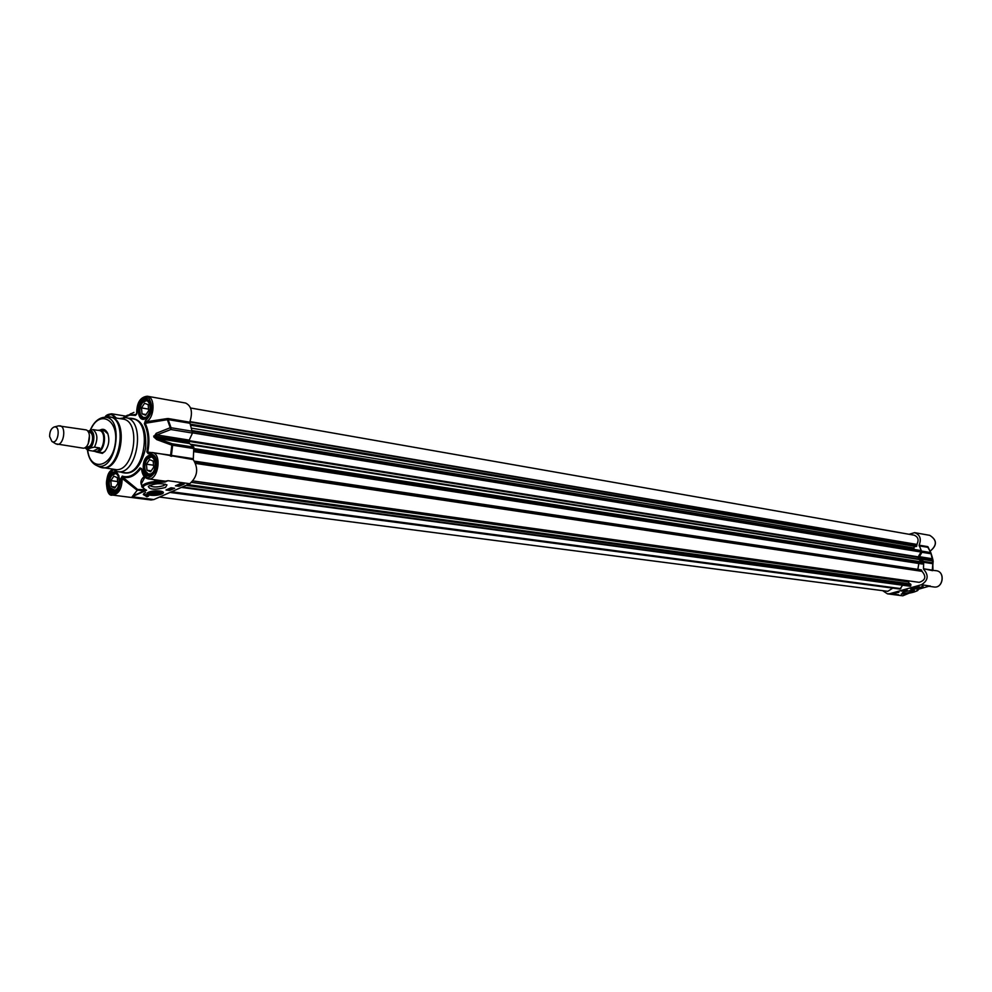 <?xml version="1.0" encoding="UTF-8"?>
<svg xmlns="http://www.w3.org/2000/svg" width="992" height="992" viewBox="0 0 992 992"><rect width="100%" height="100%" fill="white"/><g stroke="black" fill="none" stroke-linecap="round" stroke-linejoin="round"><path stroke-width="1.49" d="M916.782 588.392L917.848 587.5L912.429 588.591L916.782 588.392M148.676 410.601L145.601 415.226L142.017 413.862L141.484 407.898L144.547 403.285L148.143 404.624L148.676 410.601M141.484 407.898L148.54 409.113M142.017 413.862L146.047 414.544M148.168 400.743L147.052 400.346L142.588 402.554M140.554 414.743L144.051 418.314L145.229 418.302M145.787 417.359L142.798 417.409L140.566 414.78C139.178 410.341 139.86 406.261 142.612 402.529C149.631 394.456 153.772 413.639 145.787 417.359M153.71 467.17L150.598 471.746L146.977 470.245L146.444 464.194L149.532 459.618L153.165 461.094L153.71 467.17M146.444 464.194L153.537 465.223M146.977 470.245L151.206 470.853M153.028 457.064L151.875 456.667L147.324 459.098M145.551 471.225L149.222 474.833L150.449 474.784M150.796 473.916L147.82 473.903L145.576 471.274C144.125 466.897 144.708 462.83 147.362 459.06C154.417 450.455 159.042 470.27 150.796 473.916M117.812 483.612L114.812 488.089L111.327 486.588L110.844 480.636L113.82 476.172L117.316 477.648L117.812 483.612M110.844 480.636L117.639 481.554M111.327 486.588L115.456 487.134M117.081 473.606L116.027 473.258L111.811 475.503M110.298 488.287L110.112 487.866C108.55 483.451 109.12 479.322 111.823 475.49C118.643 467.356 122.859 486.774 114.998 490.222L110.112 487.866L113.572 491.114L114.675 491.065L113.088 491.325C105.983 490.842 108.636 471.535 115.618 472.936L118.953 475.825M917.315 589.546L917.327 589.88C917.154 591.381 913.099 592.695 905.188 593.799L901.257 594.059M882.669 590.662L887.443 593.848L889.936 593.662L921.494 584.71L929.727 586.012M905.349 591.306L902.559 592.534C900.996 594.456 916.31 591.778 914.277 590.476L905.349 591.306M922.61 586.123L923.155 586.52L919.572 588.43L922.61 586.123M907.122 590.017L901.294 591.046L907.122 590.017M898.913 592.336L893.098 593.377L898.913 592.336M932.889 570.09L932.257 570.028L932.951 563.754L932.306 562.749L923.701 561.398L923.49 568.763L933.174 570.251M923.713 569.383C928.921 575.36 928.177 580.469 921.494 584.71M932.579 570.648L923.49 568.763M933.212 561.819L932.579 560.939L932.306 562.749L932.951 563.754L933.063 560.418L930.856 552.78M904.927 590.389L905.584 590.24L904.927 590.327M904.406 590.376L905.783 590.203L904.406 590.376M903.861 590.327L902.782 590.823L903.985 590.761M898.268 592.385L896.644 592.534L898.244 592.249M896.892 592.46L896.148 592.894M896.148 592.819L896.904 592.67M895.032 592.918L894.052 593.29L895.02 592.832M922.101 586.892L922.957 586.272M921.952 586.309L922.114 586.966M930.149 585.9L919.088 589.025M909.056 534.279L914.649 532.654C920.092 534.8 921.58 538.978 919.113 545.178L921.965 552.296L930.57 553.697L930.831 552.68L927.904 547.398L930.818 552.668L932.158 558.732L932.455 557.839M929.107 549.233L927.718 546.629L919.113 545.178M928.016 546.852L930.657 552.569L922.064 551.155M919.2 557.603L919.348 556.698L932.158 558.732L932.79 559.773L932.579 560.939L919.77 558.918L919.2 557.603L932.951 559.848M919.348 556.698L921.965 552.296M923.701 561.398L919.77 558.918M909.552 583.804L908.337 581.87L909.404 580.977M909.738 586.086L910.768 585.937L910.507 583.928L187.736 484.592M900.029 589.074L169.979 492.429L900.004 589.074L902.571 585.206M159.501 497.054L887.753 591.319L892.812 588.12M190.638 425.233L916.199 546.542L916.856 544.41C919.1 539.983 918.208 536.908 914.178 535.184L190.588 407.997M914.562 549.518L913.508 547.869L915.244 546.394M922.399 564.039L194.085 451.658L922.386 564.039L923.354 563.096L918.418 559.042L918.17 556.859L921.047 552.023L920.452 550.486L192.473 430.615M917.848 569.371L918.828 563.493M193.118 480.959L919.187 582.341C925.561 580.246 926.491 576.575 921.977 571.33L920.613 569.78L194.655 461.181M912.665 590.215L903.96 591.753M105.35 450.852L103.069 452.625L98.692 452.34M102.015 430.528L103.949 430.379L107.93 433.926M96.484 452.017L102.362 453.394L104.867 451.422C108.922 445.842 109.839 439.778 107.644 433.244C105.673 429.412 103.069 428.395 99.808 430.181M147.771 493.024L155.149 490.879L162.366 491.834M159.985 453.716L193.279 459.618C198.735 468.633 197.557 476.656 189.745 483.712L153.872 499.546L132.122 496.769L146.593 490.209L145.254 489.602C140.418 486.514 144.497 484.071 157.505 482.286L164.895 482.087L165.453 481.182L161.386 480.686M165.478 487.494L166.978 484.89C160.692 482.893 154.479 483.364 148.316 486.316C149.296 489.676 155.012 490.06 165.478 487.494M146.952 496.769L143.319 494.562L145.477 492.379L144.125 493.954L148.577 496.037L146.952 496.769L147.138 495.789M165.999 489.998L170.984 487.779L174.642 488.275L169.657 490.482L165.999 489.998M175.435 485.807L180.47 483.575L184.128 484.071L179.093 486.303L175.435 485.807M111.96 469.042L117.465 471.646C137.714 475.924 146.283 419.628 125.686 417.682L119.648 418.537M107.558 490.321L112.592 495.082C104.929 497.624 104.222 471.051 112.865 469.749L112.617 470.419L113.162 469.972M153.872 499.546L151.094 499.98L112.592 495.082C118.792 494.177 121.991 488.647 122.177 478.479L120.875 478.628C119.883 490.866 115.965 495.516 109.108 492.59C104.644 484.121 105.822 476.73 112.617 470.419M145.291 489.738L137.566 489.44L137.206 490.296L122.177 478.479L122.252 476.098L120.875 478.628M137.566 489.44L122.487 476.929C128.923 478.913 135.011 476.11 140.74 468.522L140.046 467.889C134.453 475.292 128.526 478.032 122.252 476.098M141.806 469.34L140.046 467.889M142.873 473.618L148.217 478.863C144.398 477.946 142.191 474.722 141.596 469.191L140.74 468.522L141.769 468.931M161.349 480.674L148.217 478.863C158.323 480.934 162.341 453.381 152.049 452.513L148.254 453.778C155.893 453.456 158.286 459.358 155.422 471.485C149.296 480.413 144.745 479.582 141.769 469.018M160.258 453.753L152.049 452.513L148.552 453.084L146.853 451.881L148.254 453.778M170.438 456.084L170.612 455.179L147.721 452.092C149.928 441.006 149.085 431.396 145.179 423.286L144.373 423.795C148.18 431.694 148.998 441.056 146.853 451.881M168.156 418.537L167.375 419.69L170.24 427.726L156.228 433.306L156.823 434.93L170.872 429.524L171.046 427.738L170.24 427.726L170.872 429.524L192.473 433.058L189.745 422.183L168.156 418.537L167.016 418.624L167.375 419.69L145.179 423.286L146.159 421.774L145.34 420.782L144.373 423.795M136.871 413.156L136.859 412.808C137.826 400.582 141.831 395.734 148.899 398.276C153.562 406.633 152.371 414.135 145.34 420.782M136.784 413.986L135.47 415.388L136.859 412.808M136.251 414.668L136.685 412.994C136.809 402.578 140.356 396.998 147.312 396.23L140.827 399.441M165.453 481.182L167.983 480.698L164.895 482.087M144.249 476.52C140.914 479.334 140.07 482.298 141.707 485.398M132.122 496.769L137.206 490.296M170.227 489.54L169.508 489.701L170.289 489.701M169.285 489.378L168.38 489.577L169.285 489.378M170.426 489.453L168.07 489.614L170.413 489.23M171.343 489.378L169.396 488.944L171.318 488.858M170.227 488.597L172.36 488.92L170.19 488.138M170.872 487.828L171.938 488.758M171.963 487.915L172.025 488.597M171.938 488.783L171.864 487.903M172.224 487.952L172.286 488.634M172.236 488.039L172.36 488.92M176.601 485.745L179.552 485.634L176.564 485.311M179.391 484.865L180.842 485.063L179.391 484.865M179.515 484.17L179.614 485.014M179.49 484.009L179.564 484.766M181.164 484.679L180.011 484.443L181.164 484.679M181.412 484.654L181.015 484.108L182.181 484.332L181.338 484.108M181.561 484.865L179.676 484.48L180.854 483.885L182.516 484.294L181.548 484.728M172.31 488.411L173.092 488.064M143.369 494.177L146.878 495.913M164.932 481.641L157.418 481.157L157.505 482.286M144.522 489.316L145.254 489.602M153.351 479.57L157.406 481.157C147.882 482.162 142.687 484.022 141.819 486.75L141.534 483.426L144.894 477.214M136.412 414.47L127.422 415.226L123.504 417.57L133.932 412.374M167.016 418.624L146.159 421.774C154.64 418.364 155.595 396.986 147.312 396.23L185.591 403.037C191.555 405.939 192.944 412.325 189.745 422.183M171.616 456.37L170.612 455.179L171.839 445.16L172.658 445.247L172.174 443.759L171.839 445.16L156.786 439.617L157.133 438.427L154.603 436.976L154.529 436.071L156.823 434.93L189.236 440.113L189.088 442.444L153.785 436.926L156.786 439.617M193.279 459.618L193.812 447.144L172.174 443.759L157.133 438.427L189.559 443.548L189.088 442.444M156.228 433.306L153.785 436.926M189.559 443.548L193.812 447.144M130.374 413.9L131.043 413.602M192.473 433.058L189.236 440.113M165.441 484.195L163.854 485.572C157.282 487.469 152.532 487.432 149.606 485.472M100.762 467.294L115.072 469.476C133.982 473.469 141.992 420.844 122.748 419.046L108.438 416.876M908.337 581.87L191.754 482.397M916.856 544.41L189.993 421.612M913.508 547.869L191.741 428.197M921.977 571.33L195.821 463.462M916.137 588.306L913.657 588.479L916.038 587.797M916.521 588.355L912.962 588.69L916.521 588.355M158.881 493.619L159.588 492.404L150.66 493.086C151.144 494.661 153.884 494.834 158.881 493.619M159.303 492.23L158.968 492.95M151.33 493.57L150.871 492.912M151.627 492.95C155.645 491.697 158.05 491.772 158.819 493.16L151.466 493.718L151.627 492.95M152.991 493.718L152.718 493.012L154.876 492.416L157.542 493.247L152.991 493.718L152.929 492.95M155.397 493.83L155.273 492.441M99.597 447.925C99.349 450.591 97.712 451.744 94.711 451.372L87.73 450.194C88.102 448.806 90.346 447.801 94.451 447.156L99.597 447.925L93.161 451.025M97.39 430.28L93.025 429.598L87.78 431.198M95.455 451.447L95.964 451.558C103.8 453.257 107.161 431.173 99.175 430.454L97.873 430.255M55.75 443.833L82.72 448.111C89.478 449.587 92.392 430.416 85.51 429.809L58.491 425.866M49.637 436.554L51.919 441.465C58.106 445.234 61.157 425.233 54.126 426.994C51.138 428.346 49.637 431.532 49.637 436.554M94.86 451.397L96.447 452.005C104.557 453.753 108.041 430.925 99.77 430.181L98.072 430.28M57.028 444.317C63.761 445.78 66.712 426.386 59.855 425.791M919.001 587.19C914.004 587.425 911.536 588.082 911.586 589.198C916.571 588.963 919.038 588.293 919.001 587.19M910.681 588.665L914.686 589.062L919.782 587.053M912.64 587.834C908.858 589.645 910.619 589.88 917.922 588.541C921.742 586.731 919.981 586.495 912.64 587.834M919.051 589.037L917.166 589.583M889.936 593.662L898.69 594.778M932.691 558.719L932.939 570.14L932.691 558.719M936.312 570.722C945.475 571.677 943.057 588.64 933.993 586.979C943.169 588.616 945.574 571.739 936.312 570.722L932.877 570.35M908.746 593.315L902.77 595.808L908.833 593.303M929.752 535.345C937.068 539.995 937.192 545.265 930.149 551.155C937.304 545.315 937.167 540.045 929.752 535.345L914.649 532.654M901.269 594.059L905.15 593.824C914.922 592.063 919.187 590.612 917.935 589.471L917.935 589.446M932.319 570.673L932.79 563.704L924.197 562.365M927.718 546.629L927.731 547.299L919.125 545.86M919.311 558.186L933.063 560.418M87.631 450.145C90.198 472.403 112.121 467.406 115.295 443.325C118.966 419.306 99.225 409.126 90.508 429.982M161.721 493.991C168.094 491.226 154.74 489.453 148.502 492.255C142.216 495.045 155.57 496.769 161.721 493.991M144.522 491.214L146.593 490.209M189.745 483.712L167.983 480.698M120.863 472.118C132.482 475.974 140.728 468.05 145.601 448.322C146.816 428.048 141.31 418.016 129.059 418.24M125.686 417.682L132.469 418.81C153.09 420.757 144.547 476.867 124.285 472.589L117.465 471.646M124.136 417.558L129.828 415.078L135.47 415.388M105.45 417.136C109.008 413.503 112.108 413.701 114.75 417.731M145.179 418.872C153.19 415.09 151.404 395.324 143.456 399.392C135.532 403.223 137.243 422.815 145.179 418.872M114.378 491.759C122.165 488.324 120.491 468.584 112.753 472.304C105.04 475.788 106.652 495.355 114.378 491.759M150.189 475.478C158.274 471.894 156.463 451.819 148.44 455.7C140.43 459.308 142.166 479.21 150.189 475.478M112.319 417.334L108.339 416.826M145.861 418.128L143.555 418.512C136.326 417.756 139.574 398.313 146.655 399.999L150.04 403.211M115.06 490.99L113.088 491.325M150.858 474.697L148.738 475.044C141.372 474.461 144.237 454.807 151.466 456.332L155.037 459.594M116.312 417.992L111.774 413.813L105.735 416.801M178.014 484.691L178.089 485.559M178.362 485.224L178.411 485.869M165.751 481.17L164.994 481.504M137.293 490.11L144.2 490.829L133.635 495.566M145.96 490.073L141.831 486.898M921.047 550.969L171.046 427.738L168.132 419.604L189.72 423.237M193.068 458.664L171.405 455.402L172.658 445.247L194.296 448.62M189.001 441.552L153.71 436.021M98.927 466.612L102.498 467.716C121.371 471.721 129.431 418.773 110.224 416.987L106.479 416.975M87.73 450.777C88.883 458.118 91.648 462.929 96.013 465.211L99.113 466.699C120.168 477.326 129.952 413.056 106.69 416.95L103.28 417.446C98.431 418.326 94.364 422.096 91.078 428.755M87.432 450.058C88.462 457.647 91.326 462.694 96.013 465.211C116.176 475.379 125.562 413.738 103.28 417.446C97.861 418.512 93.521 422.716 90.272 430.057M910.966 584.66L185.938 485.386M910.768 585.937L182.416 486.948M910.644 586.049L182.082 487.084M900.835 588.616L171.529 491.747M917.042 544.707L189.819 421.997M916.856 545.984L190.142 424.105M920.96 550.833L192.597 431.049M921.047 552.023L192.547 432.872M918.17 556.859L189.05 440.646M918.096 557.343L188.988 441.39M918.418 559.042L190.328 444.193M918.654 559.426L191.109 444.862M922.982 562.154L194.296 448.595M923.354 563.096L194.221 449.959M923.329 563.27L194.196 450.232M921.407 569.916L194.668 461.206M922.039 570.958L195.56 462.83M160.555 493.842C162.105 491.077 158.484 490.594 149.693 492.416C148.192 495.169 151.813 495.653 160.555 493.842M147.895 492.751L147.758 493.173C147.163 493.669 148.726 496.533 160.741 493.805L162.204 491.586M94.451 447.156C98.084 439.282 97.613 433.43 93.025 429.598M87.978 431.446C98.134 426.262 93.719 455.254 85.572 447.28M88.189 443.895L89.478 435.463M88.474 432.239L89.454 432.388C94.897 432.872 92.591 447.987 87.259 446.822L86.279 446.685M86.13 446.822C93.347 453.034 97.117 428.271 88.375 432.053M147.808 400.483L147.052 400.346M144.807 418.438L144.051 418.314M152.656 456.779L151.875 456.667M150.003 474.945L149.222 474.833M116.758 473.358L116.027 473.258M114.303 491.214L113.572 491.114M919.782 586.966L910.644 588.591M887.443 593.848L902.77 595.808M928.847 586.272L933.993 586.979M917.24 589.57L929.926 585.974M932.269 557.206L930.818 552.668M107.905 433.876L107.644 433.244M143.555 418.512L145.502 418.178C155.384 407.972 147.262 397.445 146.655 399.999M115.618 472.936C116.746 472.217 118.011 474.102 119.424 478.59C119.102 485.869 117.527 490.011 114.725 491.04M148.738 475.044L150.524 474.746C153.45 473.668 155.074 469.427 155.384 462.049C153.996 457.597 152.694 455.688 151.466 456.332M141.596 469.179L141.348 468.398M125.637 416.119L111.774 413.813C107.93 414.197 105.685 415.326 105.078 417.186M144.125 493.954L144.063 493.272M130.361 418.463L131.056 418.289M910.073 586.222L181.387 487.394M95.964 451.558L94.711 451.372M87.73 450.194L84.928 447.69M105.735 431.123L99.77 430.181M102.424 452.885L96.447 452.005M51.919 441.465L55.85 443.883M54.126 426.994L58.59 425.841"/></g></svg>
